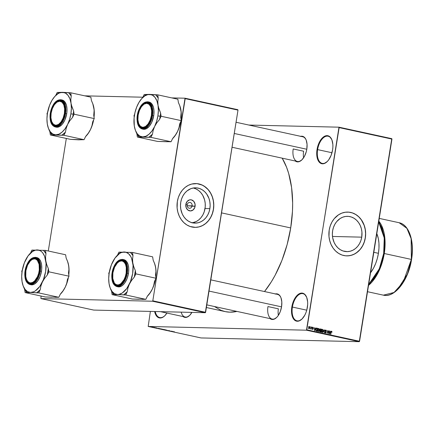 <?xml version="1.0" encoding="UTF-8"?>
<svg xmlns="http://www.w3.org/2000/svg" width="434" height="434" viewBox="0 0 434 434"><rect width="100%" height="100%" fill="white"/><g stroke="black" fill="none" stroke-linecap="round" stroke-linejoin="round"><path stroke-width="0.65" d="M317.612 149.616A13.899 7.454 -77.7 0 0 319.608 161.698A13.899 7.454 -77.7 0 0 327.366 161.426A13.899 7.454 102.3 0 1 322.207 163.379A13.899 7.454 102.3 0 1 317.612 149.616L331.977 152.741L317.612 149.616A13.899 7.454 102.3 0 1 328.115 136.216A13.899 7.454 102.3 0 1 331.999 140.133A13.899 7.454 -77.7 0 0 324.247 137.128A13.899 7.454 -77.7 0 0 317.612 149.616L317.037 149.535L317.612 149.616M332.59 149.904A14.322 7.676 102.3 0 1 327.231 161.567A14.322 7.676 102.3 0 1 319.147 162.045A14.322 7.676 102.3 0 1 317.037 149.535L318.491 144.159L320.91 139.629L322.37 137.903L325.511 135.869L328.543 135.94L329.873 136.775L331.907 139.889L332.862 144.5L332.883 147.153L332.59 149.904L331.137 155.28L328.717 159.81L327.258 161.535L324.117 163.575L322.56 163.808L321.084 163.499L318.616 161.334L317.097 157.396L316.766 154.943L317.037 149.535A14.322 7.676 102.3 0 1 323.948 136.618A14.322 7.676 102.3 0 1 331.929 139.949A14.322 7.676 102.3 0 1 332.59 149.904M155.242 311.531A13.899 7.454 -77.7 0 0 164.92 315.621A13.899 7.454 102.3 0 1 159.761 317.569A13.899 7.454 102.3 0 1 155.242 311.531M166.911 313.05A14.322 7.676 102.3 0 1 164.779 315.757A14.322 7.676 102.3 0 1 154.634 311.514L156.169 315.523L157.303 316.858L160.108 318.003L163.26 316.999L164.811 315.73L166.911 313.05M292.397 307.06A13.899 7.454 -77.7 0 0 294.393 319.136A13.899 7.454 -77.7 0 0 302.151 318.865A13.899 7.454 102.3 0 1 296.986 320.818A13.899 7.454 102.3 0 1 292.397 307.06L306.757 310.185L292.397 307.06A13.899 7.454 102.3 0 1 302.899 293.655A13.899 7.454 102.3 0 1 306.784 297.578A13.899 7.454 -77.7 0 0 299.031 294.567A13.899 7.454 -77.7 0 0 292.397 307.06L291.822 306.979L292.397 307.06M307.37 307.348A14.322 7.676 102.3 0 1 302.01 319.006A14.322 7.676 102.3 0 1 293.932 319.484A14.322 7.676 102.3 0 1 291.822 306.979L292.407 304.234L294.382 299.183L297.154 295.348L300.29 293.308L301.852 293.075L303.328 293.384L304.657 294.219L306.692 297.333L307.646 301.939L307.663 304.592L306.784 310.093L305.916 312.724L304.809 315.144L302.042 318.979L298.901 321.014L295.863 320.943L294.534 320.108L292.5 316.994L291.876 314.834L291.529 309.73L291.822 306.979A14.322 7.676 102.3 0 1 298.728 294.062A14.322 7.676 102.3 0 1 306.713 297.393A14.322 7.676 102.3 0 1 307.37 307.348M187.217 204.805A2.946 2.474 91.4 0 0 189.186 208.233A2.946 2.474 91.4 0 0 192.083 205.862L195.078 206.356A5.593 4.698 -88.6 0 1 189.582 210.853A5.593 4.698 -88.6 0 1 185.85 204.349L187.217 204.805A2.946 2.474 -88.6 0 1 189.723 202.385A2.946 2.474 -88.6 0 1 192.083 205.862A2.946 2.474 -88.6 0 1 189.582 208.282A2.946 2.474 -88.6 0 1 187.217 204.805L185.85 204.349L187.119 201.463L189.512 199.884L191.345 199.852L193.759 201.333L195.067 204.175L194.817 207.409L193.103 209.953L190.499 210.946L187.884 210.051L186.137 207.577L185.85 204.349A5.593 4.698 -88.6 0 1 191.345 199.852A5.593 4.698 -88.6 0 1 195.078 206.356L187.195 205.749L192.083 205.862A2.946 2.474 91.4 0 0 190.114 202.434A2.946 2.474 91.4 0 0 187.217 204.805M192.479 222.821A17.658 14.827 91.4 0 0 205.027 208.521L209.877 208.635A17.658 14.827 -88.6 0 1 194.899 223.119A17.658 14.827 -88.6 0 1 180.75 202.298L181.575 198.973L182.926 195.891L184.748 193.184L186.983 190.944L190.9 188.654L193.748 187.927L196.656 187.873L199.51 188.492L202.206 189.767L204.631 191.644L206.703 194.052L208.971 198.452L209.834 201.745L210.137 205.184L209.877 208.635L209.052 211.96L207.702 215.042L205.879 217.749L203.644 219.989L201.094 221.671L198.316 222.723L195.425 223.119L191.117 222.441L188.427 221.166L185.996 219.289L183.924 216.881L182.291 214.038L180.794 209.188L180.49 205.749L180.75 202.298A17.658 14.827 -88.6 0 1 195.734 187.813A17.658 14.827 -88.6 0 1 209.877 208.635L205.027 208.521A17.658 14.827 91.4 0 0 193.304 187.998M194.839 227.362A21.901 18.391 91.4 0 0 213.382 209.4L213.468 209.4A21.901 18.391 -88.6 0 1 194.888 227.367A21.901 18.391 -88.6 0 1 177.343 201.539L177.115 207.962L177.848 212.161L179.253 216.099L181.276 219.631L183.848 222.615L186.859 224.948L190.201 226.526L195.544 227.367L199.13 226.879L202.575 225.566L205.738 223.483L208.51 220.705L210.772 217.347L212.448 213.528L213.468 209.4L213.794 205.119L213.414 200.855L212.345 196.765L210.62 193.016L208.309 189.739L203.953 185.991L200.611 184.412L197.069 183.642L191.682 184.059L188.237 185.372L185.074 187.455L182.302 190.233L180.034 193.591L178.363 197.41L177.343 201.539A21.901 18.391 -88.6 0 1 195.924 183.571A21.901 18.391 -88.6 0 1 213.468 209.4L213.382 209.4A21.901 18.391 91.4 0 0 195.875 183.571M361.744 237.154A17.658 14.827 -88.6 0 1 346.766 251.633A17.658 14.827 -88.6 0 1 332.618 230.817L333.442 227.487L334.793 224.411L336.616 221.698L340.093 218.546L342.768 217.174L345.616 216.447L348.524 216.387L351.377 217.011L354.068 218.286L356.498 220.163L358.571 222.566L360.204 225.414L361.338 228.593L361.923 231.973L361.744 237.154L360.92 240.479L359.569 243.561L357.746 246.268L355.511 248.508L352.961 250.185L350.184 251.243L347.292 251.639L342.985 250.96L340.294 249.686L337.864 247.809L335.791 245.4L334.158 242.552L332.661 237.702L332.357 234.268L332.618 230.817A17.658 14.827 -88.6 0 1 347.601 216.333A17.658 14.827 -88.6 0 1 361.744 237.154L332.482 236.459L361.744 237.154M346.706 255.881A21.901 18.391 91.4 0 0 365.244 237.913L365.336 237.919A21.901 18.391 -88.6 0 1 346.755 255.881A21.901 18.391 -88.6 0 1 329.205 230.058L328.983 236.481L329.715 240.675L331.12 244.619L333.144 248.145L335.715 251.134L338.726 253.461L342.068 255.04L345.61 255.81L349.213 255.745L352.744 254.839L356.064 253.136L360.377 249.224L362.64 245.861L364.316 242.047L365.336 237.919L365.661 233.638L365.282 229.374L364.213 225.284L361.403 219.826L358.831 216.837L355.82 214.51L352.479 212.931L348.936 212.161L345.328 212.231L341.802 213.132L338.482 214.841L334.169 218.747L331.901 222.11L330.231 225.93L329.205 230.058A21.901 18.391 -88.6 0 1 347.791 212.09A21.901 18.391 -88.6 0 1 365.336 237.919L365.244 237.913A21.901 18.391 91.4 0 0 347.743 212.09M181.168 312.144A12.635 6.776 -77.7 0 0 189.804 315.252A12.635 6.776 102.3 0 1 185.128 317.015A12.635 6.776 102.3 0 1 181.168 312.144M182.85 316.391L184.065 317.156L186.832 317.221L189.696 315.366L191.92 312.399A13.058 6.998 102.3 0 1 189.669 315.388A13.058 6.998 102.3 0 1 183.056 316.565M293.2 148.954A12.635 6.776 -77.7 0 0 295.011 159.934A12.635 6.776 -77.7 0 0 302.053 159.701A12.635 6.776 102.3 0 1 297.377 161.464A12.635 6.776 102.3 0 1 293.2 148.954L303.621 151.222L293.2 148.954M300.35 136.412L303.116 136.477L305.362 138.457L306.182 140.079L307.05 144.283L306.805 149.209A13.058 6.998 102.3 0 1 301.918 159.842A13.058 6.998 102.3 0 1 295.304 161.014M267.957 306.561A12.635 6.776 -77.7 0 0 269.764 317.542A12.635 6.776 -77.7 0 0 276.811 317.308A12.635 6.776 102.3 0 1 272.129 319.071A12.635 6.776 102.3 0 1 267.957 306.561L278.378 308.829L267.957 306.561M275.102 294.019L277.869 294.084L280.12 296.064L280.939 297.686L281.807 301.89L281.558 306.816A13.058 6.998 102.3 0 1 276.67 317.449A13.058 6.998 102.3 0 1 270.062 318.621M221.541 212.882L290.704 227.931A86.767 46.525 -77.7 0 0 282.187 158.16L286.57 167.253L288.686 173.535L291.588 187.569L292.646 203.107L292.467 211.26L290.704 227.931L221.541 212.882M248.866 125.052L338.987 127.184L391.788 138.668L338.987 127.184L248.866 125.052M306.469 330.198L359.271 341.688L201.002 337.94L148.195 326.455L306.469 330.198L339.149 127.601L391.951 139.092L359.569 341.276L306.762 329.791L338.987 127.184L339.149 127.601L391.951 139.092L391.788 138.668L359.271 341.688L359.569 341.276L306.762 329.791L306.469 330.198L148.195 326.455L150.376 311.417L148.195 326.455L201.002 337.94L359.271 341.688L306.469 330.198M153.072 327.111L151.574 326.981L153.083 327.231M153.5 327.393L155.084 327.551L153.5 327.393M156.782 327.99L155.188 327.795L156.62 327.93M158.958 328.706L161.182 328.88L158.958 328.706M162.528 329.482L164.811 329.666L162.321 329.357M167.264 330.285L165.381 330.1L167.264 330.285M172.39 331.316L169.623 331.028L172.39 331.316M174.419 331.858L173.095 331.782L174.419 331.858M174.246 331.722L171.972 331.538L174.246 331.722M169.661 330.822L167.513 330.545L169.472 330.675M166.385 330.057L163.971 329.759L166.385 330.057M162.755 329.265L160.341 328.956L162.755 329.265M159.338 328.478L157.065 328.294L159.338 328.478M310.391 326.721L310.543 327.182L310.391 326.721M311.905 327.052L312.062 327.513L311.905 327.052M315.751 327.887L315.42 328.712L314.655 328.543L314.368 327.589L314.612 330.637L315.979 327.936L315.42 328.712L314.655 328.543L314.368 327.589L314.845 330.692L315.751 327.887M318.768 328.505L318.062 328.809L317.677 329.802L318.29 331.478L319.386 330.138L319.288 328.988L318.719 328.495L318.062 328.809L317.655 329.927L317.769 331.012L318.344 331.489L319.055 331.093L319.419 329.878L319.326 329.097L318.637 328.489M322.397 329.292L321.692 329.601L321.306 330.594L321.919 332.27L323.021 330.93L322.961 329.889L322.397 329.292L321.654 329.65L321.269 331.099L321.627 332.119L322.533 332.07L323.037 330.8L322.961 329.889L322.272 329.276M325.429 333.03L326.184 332.373L325.039 330.779L325.793 330.382L326.444 331.185L325.869 330.046L325.044 330.741L325.967 332.319L324.979 332.683L325.478 332.694L324.903 332.021L325.359 333.014L326.151 332.525L326.113 331.809L325.256 330.903L325.793 330.382L326.444 331.185L326.368 330.458L325.798 330.035L325.326 330.171L325.028 330.952L325.918 331.956L325.907 332.498L325.386 332.666L324.903 332.021L325.554 333.046M330.654 331.131L330.328 331.956L329.563 331.788L329.276 330.827L329.52 333.882L330.887 331.18L330.328 331.956L329.563 331.788L329.276 330.827L329.753 333.936L330.654 331.131M331.614 331.299L330.958 332.162L330.865 334.175L331.039 331.798L331.549 331.636L331.95 332.308L331.804 331.392L331.137 331.543L330.643 334.126L331.326 331.722L331.95 332.308L331.929 331.581L331.131 331.56L331.929 331.581L331.522 331.288M328.804 330.724L328.429 333.046L327.637 330.469L327.171 333.372L327.762 331.093L328.56 333.675L328.804 330.724L328.429 333.046L327.637 330.469L327.171 333.372L327.762 331.093L328.56 333.675L328.804 330.724M324.165 330.54L324.496 332.791L324.089 329.699L322.929 332.449L324.155 330.068L324.496 332.791L324.089 329.699L322.929 332.449L324.165 330.54M320.536 328.929L319.728 329.634L319.918 330.41L319.581 330.968L320.07 331.826L320.759 331.977L321.225 329.075L319.896 329.167L319.576 331.261L319.836 331.739L320.759 331.977L321.225 329.075L320.357 328.907M316.945 328.147L315.871 329.428L316.169 330.925L317.129 331.185L317.59 328.288L316.256 328.386L315.844 330.241L316.169 330.925L317.129 331.185L317.59 328.288L316.771 328.126M313.017 327.252L312.371 327.816L313.044 328.939L312.301 329.124L312.713 329.135L312.258 328.722L312.675 329.439L313.272 328.945L312.827 328.18L312.377 328.169L312.827 328.18L312.377 327.806L312.952 327.551L313.446 328.05L313.017 327.252L312.361 327.941L313.001 329.053L312.258 328.722L312.778 329.455L313.272 328.695L312.621 327.735L313.451 327.979L312.909 327.241M310.478 328.842L310.994 328.684L311.156 329.07L311.498 326.959L310.478 328.842L310.994 328.684L311.156 329.07L311.498 326.959L310.478 328.842M309.464 326.482L308.672 327.458L309.116 328.663L309.909 327.708L309.464 326.482L308.672 327.458L309.154 328.674L309.67 328.397L309.93 327.524L309.371 326.466M152.513 301.229L205.32 312.713L93.706 310.077L40.904 298.587L152.513 301.229L152.811 300.816L185.193 98.632L238 110.122L205.613 312.306L152.811 300.816L185.036 98.209L237.837 109.699L185.036 98.209L171.772 97.9L185.036 98.209L185.193 98.632L238 110.122L205.32 312.713L205.613 312.306L152.811 300.816L152.513 301.229L40.904 298.587L41.078 296.053L40.904 298.587L93.706 310.077L205.32 312.713L152.513 301.229M48.293 251.004L66.321 138.446L48.293 251.004M84.766 95.838L142.884 97.216L84.766 95.838M206.383 307.516L225.143 311.601A86.767 46.525 -77.7 0 0 236.937 311.417L229.917 312.165L225.365 311.645L220.993 310.31L214.792 306.762M264.512 291.55A86.767 46.525 -77.7 0 0 290.704 227.931L287.134 244.564L281.888 260.508L275.172 275.161L271.337 281.823L264.512 291.55M275.433 293.926A13.058 6.998 102.3 0 1 280.961 297.74A13.058 6.998 102.3 0 1 281.558 306.816L280.234 311.721L278.026 315.849L276.697 317.422L273.838 319.283L272.411 319.495L269.856 318.453M300.675 136.319A13.058 6.998 102.3 0 1 306.203 140.133A13.058 6.998 102.3 0 1 306.805 149.209L306.268 151.716L304.467 156.321L301.945 159.815L299.08 161.676L297.659 161.887L295.098 160.846M302.748 136.77A12.635 6.776 102.3 0 1 306.274 140.323M210.81 279.87L277.505 294.377A12.635 6.776 102.3 0 1 281.026 297.925M347.319 255.881L350.905 255.393L354.35 254.08L357.513 251.997L360.285 249.224L362.553 245.861L364.224 242.042L365.244 237.913L365.574 233.638L365.189 229.369L364.121 225.284L361.31 219.821L358.739 216.837L355.728 214.51L352.386 212.931L348.844 212.161M195.452 227.362L199.038 226.873L202.483 225.566L205.645 223.483L208.418 220.705L210.685 217.342L212.356 213.523L213.382 209.4L213.707 205.119L213.322 200.855L212.253 196.765L210.528 193.011L208.222 189.739L205.418 187.065L202.222 185.101L196.976 183.642M192.029 222.892L196.244 221.552L198.794 219.875L201.029 217.635L202.857 214.928L204.208 211.846L205.233 206.801L205.211 203.34L204.62 199.96L202.732 195.311L200.871 192.669L198.609 190.521L196.032 188.936L193.249 187.982M331.467 331.636L331.099 331.625M331.278 331.804L331.549 331.636M329.363 331.923L330.328 331.956L329.363 331.923M330.198 332.276L329.498 333.6L329.379 332.14L330.198 332.276L329.666 333.605L329.58 332.146L330.198 332.276M324.768 330.35L325.793 330.382M324.665 332.683L325.478 332.694M325.451 330.437L325.245 330.16M321.486 329.27L322.044 329.867M322.798 330.876L321.974 331.929L321.464 331.918L321.974 331.929L321.279 331.321L321.301 330.643L322.348 329.634L322.76 331.071L322.305 331.88L321.61 331.625L321.952 329.731L322.674 329.878L322.798 330.876M321.339 329.601L322.348 329.634M322.169 329.628L321.681 329.618M319.869 330.361L320.786 330.382L319.869 330.361M319.679 331.571L320.59 331.592L319.679 331.571M320.731 330.724L320.59 331.592L319.636 331.495L320.205 331.505L319.581 330.963L320.08 330.61L319.717 330.605L320.731 330.724L320.59 331.592L319.809 330.968L320.08 330.61L320.731 330.724M320.948 329.368L320.786 330.382L319.809 330.279L320.352 330.29L319.722 329.672L320.243 329.254L319.853 329.243L320.948 329.368L320.786 330.382L320.086 330.182L319.95 329.677L320.221 329.26L320.948 329.368M317.851 328.484L318.415 329.075M319.169 330.084L318.339 331.142L317.829 331.126L318.339 331.142L317.645 330.529L317.666 329.856L318.713 328.842L319.131 330.285L318.594 331.126L317.986 330.849L318.323 328.939L318.99 329.015L319.169 330.084M317.52 331.131L318.339 331.142M317.71 328.809L318.713 328.842M318.54 328.836L318.046 328.826M316.044 330.779L316.961 330.8L316.044 330.779M317.319 328.576L316.961 330.8L315.979 330.703L316.57 330.713L315.925 330.583L316.261 330.589L316.039 328.788L317.319 328.576L316.961 330.8L316.174 330.486L316.093 329.482L316.56 328.5L317.319 328.576M314.455 328.679L315.42 328.712L314.455 328.679M315.29 329.032L314.59 330.355L314.476 328.896L315.29 329.032L314.759 330.361L314.677 328.901L315.29 329.032M312.1 327.231L312.534 328.028M312.599 327.811L312.952 327.551M312.816 327.545L312.458 327.54M313.044 328.939L312.713 329.135M310.543 328.674L310.994 328.684L310.543 328.674M310.668 329.005L310.994 328.684M309.686 327.659L308.748 328.354L309.171 328.364L308.666 327.48L309.409 326.78L309.686 327.659L309.426 328.283L308.986 328.24L309.301 326.78L308.899 326.769L309.599 326.905L309.686 327.659M321.155 331.918L321.974 331.929M315.838 328.446L316.918 328.489M308.449 326.753L309.409 326.78M308.303 328.348L309.171 328.364M173.312 331.647L172.238 331.56L173.312 331.647M168.934 330.795L168.544 330.567M164.546 329.889L165.821 329.889L164.269 329.715M163.656 329.596L162.571 329.373L163.656 329.596M164.405 329.618L163.211 329.373L164.405 329.618M162.202 329.254L160.629 328.994L162.186 329.129M160.775 328.826L158.871 328.646L160.775 328.826M158.41 328.402L157.33 328.321L158.41 328.402M152.036 327.084L152.898 327.106L152.074 327.008M160.911 329.097L160.64 328.929M64.33 104.551A12.635 6.776 -77.7 0 0 55.986 102.901A12.635 6.776 -77.7 0 0 55.85 103.037A12.635 6.776 102.3 0 1 60.803 101.003A12.635 6.776 102.3 0 1 64.33 104.551A12.635 6.776 -77.7 0 0 55.85 103.037A12.635 6.776 102.3 0 1 60.803 101.003A12.635 6.776 102.3 0 1 64.33 104.551M64.406 113.431L64.85 113.496L64.406 113.431L63.163 118.015L61.102 121.883L58.53 124.433L55.845 125.29L53.453 124.314L51.722 121.661L50.908 117.728L51.136 113.117A12.217 6.548 102.3 0 1 55.709 103.173A12.217 6.548 102.3 0 1 62.605 102.766A12.217 6.548 102.3 0 1 64.406 113.431A12.217 6.548 102.3 0 1 58.509 124.45A12.217 6.548 102.3 0 1 51.7 121.607A12.217 6.548 102.3 0 1 51.136 113.117L52.378 108.533L54.44 104.67L57.011 102.115L59.697 101.258L62.089 102.234L63.82 104.887L64.633 108.82L64.406 113.431M60.109 123.934A12.635 6.776 102.3 0 1 55.433 125.697A12.635 6.776 102.3 0 1 51.771 121.786A12.635 6.776 -77.7 0 0 51.836 121.97A12.635 6.776 -77.7 0 0 60.109 123.934A12.635 6.776 102.3 0 1 55.433 125.697A12.635 6.776 102.3 0 1 51.771 121.786A12.635 6.776 -77.7 0 0 60.109 123.934M71.42 105.126L71.024 103.189A21.608 11.588 102.3 0 1 70.894 113.854L73.2 114.18A23.295 12.488 -77.7 0 0 73.59 110.958L71.99 107.068L71.024 103.189L70.796 99.473L71.241 96.028L70.731 92.784L90.88 97.167L91.39 100.411L92.984 104.301L93.95 108.18L94.178 111.896L93.739 115.341L94.249 118.585L74.1 114.202L73.59 110.958L71.42 105.126M50.68 113.106L51.131 113.171L50.68 113.106L52.009 108.207L54.212 104.073L56.957 101.344L59.827 100.433L62.382 101.475L64.237 104.312L65.105 108.516L64.861 113.442A13.058 6.998 102.3 0 1 59.973 124.075A13.058 6.998 102.3 0 1 52.601 124.509A13.058 6.998 102.3 0 1 50.68 113.106A13.058 6.998 102.3 0 1 56.979 101.328A13.058 6.998 102.3 0 1 64.259 104.366A13.058 6.998 102.3 0 1 64.861 113.442L63.532 118.346L61.33 122.475L58.585 125.204L55.715 126.12L53.154 125.079L51.304 122.236L50.431 118.037L50.68 113.106M50.431 113.144L50.36 113.1C50.691 109.167 54.407 99.901 59.919 99.853C65.377 100.162 66.109 109.531 65.181 113.448L65.529 113.496L65.436 105.717L60.934 99.739L55.552 101.909M56.241 127.167L59.257 126.712L62.257 124.26L64.785 120.18L66.706 113.757A13.899 7.454 -77.7 0 0 62.116 99.994L60.934 99.739A13.899 7.454 102.3 0 1 65.529 113.496L66.706 113.757L66.885 112.417L66.972 108.511L66.386 105.039L64.65 101.605L62.078 99.988M92.795 103.731L94.162 110.073L93.739 115.341L94.249 118.585L92.708 121.78L91.981 125.61L90.549 129.435L88.373 133.092L85.612 136.488L84.066 139.677L63.917 135.294L65.458 132.099L66.185 128.269L67.617 124.444L69.793 120.788L72.559 117.392L74.1 114.202L94.249 118.585L92.708 121.78L91.981 125.61L90.549 129.435L87.977 133.791L85.71 136.46M85.541 136.623L85.731 136.439A21.608 11.588 -77.7 0 0 90.549 129.435A21.608 11.588 -77.7 0 0 93.652 119.811L92.54 124.336L90.549 129.435L88.373 133.092L85.612 136.488L84.066 139.677L78.684 139.824L70.52 139.357L50.371 134.974L63.917 135.294L84.066 139.677L77.181 139.602M47.002 113.556L47.208 114.869L47.002 113.556L47.594 112.33L47.002 113.556M48.527 128.589L49.861 131.73A23.295 12.488 -77.7 0 0 52.422 135.023L55.753 134.833A21.608 11.588 102.3 0 1 48.418 128.318A21.608 11.588 102.3 0 1 47.295 123.967L46.943 118.807L47.425 113.301L49.622 105.185L51.923 100.417L54.717 96.543L57.814 93.831L59.409 92.974L62.567 92.323L57.18 92.464L55.704 95.518L57.18 92.464L59.23 92.513A23.295 12.488 -77.7 0 0 56.621 94.612L55.514 95.702A21.608 11.588 102.3 0 1 62.567 92.323L65.485 93.115L67.975 95.306L69.863 98.74L71.024 103.189L71.377 108.343L70.894 113.854L69.614 119.345L67.617 124.444L65.051 128.806L62.078 132.126L58.91 134.182L55.753 134.833L52.834 134.035L50.344 131.844L48.456 128.41L47.295 123.967A21.608 11.588 102.3 0 1 50.702 102.706A21.608 11.588 102.3 0 1 55.514 95.702M48.993 129.788L49.861 131.73L50.371 134.974L70.52 139.357L80.247 139.677M92.588 103.194L93.554 106.238L94.232 110.686L94.042 117.272A21.608 11.588 -77.7 0 0 93.95 108.18A21.608 11.588 -77.7 0 0 92.827 103.824L91.39 100.411L90.88 97.167L70.731 92.784L62.567 92.323A21.608 11.588 102.3 0 1 71.024 103.189L70.796 99.473L71.241 96.028A23.295 12.488 -77.7 0 0 68.675 92.735L59.23 92.513L56.062 95.187M55.026 126.902L56.203 127.157A13.899 7.454 -77.7 0 0 66.706 113.757L65.529 113.496A13.899 7.454 102.3 0 1 55.026 126.902L62.436 122.111L65.529 113.496L65.181 113.448L65.442 108.299L64.134 103.01L62.594 100.938L61.324 100.145L59.181 99.896L57.679 100.379L55.444 102.017L54.049 103.661L51.304 109.211L50.084 115.721L50.68 121.656L51.863 124.341L52.948 125.61L54.217 126.408L56.355 126.652L58.617 125.746L60.098 124.536L63.293 119.757L65.181 113.448C64.85 117.386 61.134 126.647 55.623 126.701C50.165 126.386 49.433 117.017 50.36 113.1L50.317 113.106C49.411 120.728 50.979 125.323 55.026 126.902L51.028 122.692M50.371 134.974L52.422 135.023L49.861 131.73L50.371 134.974M61.867 135.245A23.295 12.488 -77.7 0 0 65.458 132.099L66.185 128.269L67.617 124.444A21.608 11.588 102.3 0 1 55.753 134.833L63.917 135.294L65.458 132.099L61.867 135.245M72.559 117.392A23.295 12.488 -77.7 0 0 73.2 114.18L70.894 113.854A21.608 11.588 102.3 0 1 67.617 124.444L69.793 120.788L72.559 117.392L74.1 114.202L73.59 110.958A23.295 12.488 102.3 0 1 73.2 114.18A23.295 12.488 102.3 0 1 72.559 117.392M71.241 96.028L70.731 92.784L68.675 92.735L71.241 96.028M151.33 106.612A12.635 6.776 -77.7 0 0 142.992 104.957A12.635 6.776 -77.7 0 0 142.851 105.099A12.635 6.776 102.3 0 1 147.81 103.064A12.635 6.776 102.3 0 1 151.33 106.612A12.635 6.776 -77.7 0 0 142.851 105.099A12.635 6.776 102.3 0 1 147.81 103.064A12.635 6.776 102.3 0 1 151.33 106.612M151.406 115.493L151.857 115.552L151.406 115.493L151.64 110.882L150.826 106.948L149.09 104.296L146.697 103.319L144.012 104.171L141.446 106.726L139.385 110.589L138.142 115.178A12.217 6.548 102.3 0 1 142.715 105.234A12.217 6.548 102.3 0 1 149.605 104.822A12.217 6.548 102.3 0 1 151.406 115.493A12.217 6.548 102.3 0 1 145.515 126.506A12.217 6.548 102.3 0 1 138.701 123.668A12.217 6.548 102.3 0 1 138.142 115.178L137.909 119.789L138.723 123.717L140.459 126.375L142.851 127.352L145.536 126.495L148.102 123.94L150.164 120.077L151.406 115.493M234.262 133.471L306.8 149.253L234.262 133.471M147.115 125.996A12.635 6.776 102.3 0 1 142.433 127.759A12.635 6.776 102.3 0 1 138.772 123.847A12.635 6.776 -77.7 0 0 138.842 124.032A12.635 6.776 -77.7 0 0 147.115 125.996A12.635 6.776 102.3 0 1 142.433 127.759A12.635 6.776 102.3 0 1 138.772 123.847A12.635 6.776 -77.7 0 0 147.115 125.996M303.599 157.775A12.635 6.776 102.3 0 1 303.621 151.222M158.426 107.187L158.03 105.25A21.608 11.588 102.3 0 1 157.895 115.916L160.2 116.236A23.295 12.488 -77.7 0 0 160.591 113.019L158.996 109.129L158.03 105.25L157.802 101.534L158.242 98.084L157.732 94.845L177.88 99.229L178.39 102.467L179.991 106.357L180.956 110.236L181.184 113.952L180.739 117.402L181.249 120.641L161.101 116.258L160.591 113.019L158.426 107.187M137.681 115.167L138.131 115.227L137.681 115.167L139.01 110.263L141.213 106.135L143.963 103.406L146.833 102.489L149.388 103.531L151.244 106.368L152.112 110.572L151.862 115.504A13.058 6.998 102.3 0 1 146.974 126.131A13.058 6.998 102.3 0 1 139.607 126.571A13.058 6.998 102.3 0 1 137.681 115.167A13.058 6.998 102.3 0 1 143.985 103.39A13.058 6.998 102.3 0 1 151.265 106.428A13.058 6.998 102.3 0 1 151.862 115.504L150.538 120.402L148.33 124.536L145.585 127.265L142.715 128.176L140.16 127.135L138.305 124.298L137.437 120.093L137.681 115.167M137.437 115.2L137.361 115.156C137.692 111.223 141.408 101.963 146.925 101.909C152.377 102.223 153.11 111.592 152.182 115.509L152.529 115.558L152.442 107.778L147.94 101.8L142.558 103.965M143.242 129.224L146.258 128.773L149.258 126.321L151.786 122.242L153.712 115.813A13.899 7.454 -77.7 0 0 149.117 102.055L147.94 101.8A13.899 7.454 102.3 0 1 152.529 115.558L153.712 115.813L153.891 114.473L153.972 110.567L153.386 107.1L151.65 103.661L149.084 102.05M179.795 105.793L181.162 112.135L180.739 117.402L181.249 120.641L179.709 123.836L178.987 127.672L177.549 131.491L175.379 135.153L172.613 138.544L171.072 141.739L150.923 137.356L152.464 134.16L153.186 130.325L154.623 126.506L156.799 122.844L159.56 119.453L161.101 116.258L181.249 120.641L179.709 123.836L178.987 127.672L177.549 131.491L174.983 135.853L172.71 138.522M172.548 138.685L172.737 138.495A21.608 11.588 -77.7 0 0 177.549 131.491A21.608 11.588 -77.7 0 0 180.658 121.873L179.546 126.397L177.549 131.491L175.379 135.153L172.613 138.544L171.072 141.739L157.52 141.419L137.372 137.035L150.923 137.356L171.072 141.739L164.182 141.663M134.003 115.618L134.209 116.93L134.003 115.618L134.6 114.386L134.003 115.618M135.527 130.645L136.862 133.791A23.295 12.488 -77.7 0 0 139.428 137.084L142.759 136.894A21.608 11.588 102.3 0 1 135.424 130.379A21.608 11.588 102.3 0 1 134.301 126.023L134.084 118.135L134.974 112.585L136.623 107.247L138.929 102.478L141.723 98.605L144.82 95.892L148.005 94.525L149.567 94.379L144.186 94.52L142.71 97.579L144.186 94.52L146.236 94.569A23.295 12.488 -77.7 0 0 143.627 96.673L142.52 97.764A21.608 11.588 102.3 0 1 149.567 94.379L152.491 95.176L154.981 97.368L156.869 100.802L158.03 105.25L158.377 110.404L157.895 115.916L156.614 121.406L154.623 126.506L152.052 130.862L149.084 134.182L145.911 136.238L142.759 136.894L139.84 136.097L137.35 133.905L135.457 130.471L134.301 126.023A21.608 11.588 102.3 0 1 137.703 104.768L137.703 104.773M135.994 131.844L136.862 133.791L137.372 137.035L157.52 141.419L167.247 141.734M179.595 105.256L180.56 108.299L181.233 112.748L181.043 119.334A21.608 11.588 -77.7 0 0 180.956 110.236A21.608 11.588 -77.7 0 0 179.833 105.88L178.39 102.467L177.88 99.229L157.732 94.845L149.567 94.379A21.608 11.588 102.3 0 1 158.03 105.25L157.802 101.534L158.242 98.084A23.295 12.488 -77.7 0 0 155.681 94.796L146.236 94.569L143.068 97.249M142.026 128.963L143.209 129.218A13.899 7.454 -77.7 0 0 153.712 115.813L152.529 115.558A13.899 7.454 102.3 0 1 142.026 128.963L149.442 124.167L152.529 115.558L152.182 115.509L152.442 110.361L151.135 105.066L150.164 103.58L148.33 102.202L146.925 101.909L144.679 102.435L142.444 104.073L141.055 105.717L138.305 111.267L137.084 117.782L137.681 123.712L138.408 125.6L139.954 127.667L141.907 128.676L143.361 128.708L144.869 128.231L147.104 126.592L150.294 121.818L152.182 115.509C151.851 119.442 148.14 128.703 142.623 128.757C137.166 128.442 136.439 119.079 137.361 115.156L137.323 115.162C136.412 122.784 137.985 127.384 142.026 128.963L138.034 124.753M137.372 137.035L139.428 137.084L136.862 133.791L137.372 137.035M148.873 137.307A23.295 12.488 -77.7 0 0 152.464 134.16L153.186 130.325L154.623 126.506A21.608 11.588 102.3 0 1 142.759 136.894L150.923 137.356L152.464 134.16L148.873 137.307M159.56 119.453A23.295 12.488 -77.7 0 0 160.2 116.236L157.895 115.916A21.608 11.588 102.3 0 1 154.623 126.506L156.799 122.844L159.56 119.453L161.101 116.258L160.591 113.019A23.295 12.488 102.3 0 1 160.2 116.236A23.295 12.488 102.3 0 1 159.56 119.453M158.242 98.084L157.732 94.845L155.681 94.796L158.242 98.084M137.708 104.762L137.703 104.768A21.608 11.588 102.3 0 1 142.52 97.764M39.608 271.104L39.158 271.038A12.217 6.548 102.3 0 1 33.266 282.057A12.217 6.548 102.3 0 1 26.458 279.214A12.217 6.548 102.3 0 1 25.894 270.724L25.769 276.409L26.474 279.268L27.7 281.406L29.344 282.637L30.602 282.897L32.61 282.425L34.611 280.961L37.47 276.686L38.653 273.382L39.315 269.861L39.109 264.339L37.351 260.357L35.707 259.125L34.449 258.865L32.441 259.337L30.44 260.801L27.581 265.076L25.894 270.724A12.217 6.548 102.3 0 1 30.467 260.78A12.217 6.548 102.3 0 1 37.357 260.367A12.217 6.548 102.3 0 1 39.158 271.038L39.608 271.104M26.523 279.393A12.635 6.776 -77.7 0 0 26.593 279.577A12.635 6.776 -77.7 0 0 34.866 281.541A12.635 6.776 102.3 0 1 30.185 283.304A12.635 6.776 102.3 0 1 26.523 279.393A12.635 6.776 -77.7 0 0 34.866 281.541A12.635 6.776 102.3 0 1 30.185 283.304A12.635 6.776 102.3 0 1 26.523 279.393M191.351 313.321A12.635 6.776 102.3 0 1 191.21 312.382M30.602 260.644A12.635 6.776 102.3 0 1 35.561 258.61A12.635 6.776 102.3 0 1 39.082 262.158A12.635 6.776 -77.7 0 0 30.743 260.508A12.635 6.776 -77.7 0 0 30.602 260.644A12.635 6.776 102.3 0 1 35.561 258.61A12.635 6.776 102.3 0 1 39.082 262.158A12.635 6.776 -77.7 0 0 30.602 260.644M67.547 261.339L68.708 265.787A21.608 11.588 -77.7 0 0 67.585 261.431L66.142 258.018L65.632 254.774L45.483 250.391L65.632 254.774L66.142 258.018L67.742 261.903L68.708 265.787L68.935 269.503L68.491 272.948L69.001 276.192L67.46 279.382L66.738 283.218L65.301 287.042A21.608 11.588 -77.7 0 0 68.409 277.418L67.297 281.943L65.301 287.042L63.131 290.699L60.364 294.089L58.823 297.285L38.675 292.901L40.216 289.706L40.937 285.876L42.375 282.051L44.55 278.395L47.311 274.999L48.852 271.809L48.342 268.565L46.747 264.675L45.782 260.796L45.554 257.08L45.993 253.635L45.483 250.391L31.937 250.071L30.461 253.125L31.937 250.071L33.988 250.12A23.295 12.488 -77.7 0 0 31.378 252.219L30.271 253.31A21.608 11.588 102.3 0 1 37.319 249.93L40.243 250.722L41.55 251.649L42.733 252.913L44.621 256.348L46.058 263.308L45.651 271.462L43.454 279.572L39.803 286.413L35.262 290.926L33.662 291.789L30.51 292.44L38.675 292.901L58.823 297.285L45.277 296.964L25.123 292.581L45.277 296.964L51.939 297.209M23.279 286.196L24.613 289.337L25.123 292.581L30.51 292.44L27.592 291.643L25.101 289.451L23.208 286.017L22.053 281.574A21.608 11.588 102.3 0 1 22.183 270.908L24.38 262.792L28.026 255.957L32.572 251.438L35.762 250.071L37.319 249.93A21.608 11.588 102.3 0 1 45.782 260.796A21.608 11.588 102.3 0 1 42.375 282.051L44.55 278.395L47.311 274.999A23.295 12.488 -77.7 0 0 48.342 268.565L46.747 264.675L45.782 260.796L45.554 257.08L45.993 253.635A23.295 12.488 -77.7 0 0 43.433 250.342L33.988 250.12L30.819 252.794M25.438 270.713A13.058 6.998 102.3 0 1 31.736 258.935A13.058 6.998 102.3 0 1 39.017 261.973A13.058 6.998 102.3 0 1 39.613 271.049L38.713 274.771L37.281 278.156L34.053 282.29L32.615 283.223L30.467 283.727L28.498 283.125L27.369 282.127L26.436 280.706L25.487 277.879L25.145 274.451L25.438 270.713L27.244 264.68L28.97 261.68L30.998 259.472L33.158 258.252L35.268 258.116L36.554 258.637L38.176 260.297L39.749 264.973L39.613 271.049A13.058 6.998 102.3 0 1 34.725 281.682A13.058 6.998 102.3 0 1 27.358 282.116A13.058 6.998 102.3 0 1 25.438 270.713L25.883 270.778L25.438 270.713M25.785 280.299L29.778 284.509L37.194 279.718L40.281 271.104L39.933 271.055C39.602 274.988 35.892 284.254 30.375 284.308C24.922 283.993 24.19 274.624 25.118 270.707L24.977 277.055L25.763 280.25L26.62 281.948L28.319 283.679L30.375 284.308L32.621 283.776L34.123 282.805L37.492 278.487L38.995 274.944L39.933 271.055L40.074 264.707L39.288 261.512L37.915 259.125L36.082 257.747L33.939 257.503L32.431 257.986L30.196 259.624L27.006 264.398L25.118 270.707C25.449 266.774 29.159 257.508 34.677 257.46C40.129 257.769 40.861 267.138 39.933 271.055L40.281 271.104A13.899 7.454 102.3 0 1 29.778 284.509C25.736 282.93 24.168 278.335 25.074 270.713L25.188 270.745M29.778 284.509L30.96 284.764A13.899 7.454 -77.7 0 0 41.463 271.364L40.281 271.104L41.463 271.364L41.745 268.689L41.604 264.897L40.801 261.642L39.407 259.212L36.836 257.595M21.754 271.163L21.96 272.476L21.754 271.163L22.351 269.937L21.754 271.163M67.346 260.801L68.312 263.845L68.99 268.293L68.794 274.879A21.608 11.588 -77.7 0 0 68.708 265.787L68.935 269.503L68.491 272.948L69.001 276.192L48.852 271.809L69.001 276.192L67.46 279.382L66.738 283.218L65.301 287.042L62.735 291.398L60.462 294.068M54.999 297.285L58.823 297.285L60.364 294.089L63.131 290.699L65.301 287.042A21.608 11.588 -77.7 0 1 60.489 294.046L60.299 294.23M23.745 287.395L24.613 289.337A23.295 12.488 -77.7 0 0 27.179 292.63L30.51 292.44A21.608 11.588 102.3 0 1 23.176 285.925A21.608 11.588 102.3 0 1 22.053 281.574L21.7 276.415L22.183 270.908A21.608 11.588 102.3 0 1 25.454 260.313A21.608 11.588 102.3 0 1 30.271 253.31M30.998 284.775L33.239 284.628L34.78 283.885L37.704 280.977L40.053 276.583L41.463 271.364A13.899 7.454 -77.7 0 0 36.868 257.601L35.691 257.346A13.899 7.454 102.3 0 1 40.281 271.104L40.194 263.324L35.691 257.346L30.309 259.516M48.852 271.809L48.342 268.565L47.311 274.999L48.852 271.809M45.483 250.391L43.433 250.342L45.993 253.635L45.483 250.391M24.613 289.337L25.123 292.581L27.179 292.63L24.613 289.337M38.675 292.901L40.216 289.706L36.624 292.852L38.675 292.901M36.624 292.852A23.295 12.488 -77.7 0 0 40.216 289.706L40.937 285.876L42.375 282.051A21.608 11.588 102.3 0 1 30.51 292.44L36.624 292.852M278.357 315.382A12.635 6.776 102.3 0 1 278.378 308.829M126.609 273.16L126.164 273.1A12.217 6.548 102.3 0 1 120.267 284.113A12.217 6.548 102.3 0 1 113.458 281.275A12.217 6.548 102.3 0 1 112.894 272.785L114.587 267.138L117.446 262.863L119.448 261.398L121.455 260.926L122.713 261.187L124.352 262.418L125.578 264.556L126.289 267.415L126.164 273.1L125.317 276.577L123.978 279.746L120.961 283.614L118.938 284.758L116.963 284.883L115.211 283.982L114.245 282.843L112.775 278.465L112.894 272.785A12.217 6.548 102.3 0 1 117.468 262.836A12.217 6.548 102.3 0 1 124.363 262.429A12.217 6.548 102.3 0 1 126.164 273.1L126.609 273.16M113.529 281.454A12.635 6.776 -77.7 0 0 113.594 281.639A12.635 6.776 -77.7 0 0 121.867 283.603A12.635 6.776 102.3 0 1 117.191 285.366A12.635 6.776 102.3 0 1 113.529 281.454A12.635 6.776 -77.7 0 0 121.867 283.603A12.635 6.776 102.3 0 1 117.191 285.366A12.635 6.776 102.3 0 1 113.529 281.454M281.552 306.86L209.014 291.078L281.552 306.86M117.609 262.706A12.635 6.776 102.3 0 1 122.562 260.671A12.635 6.776 102.3 0 1 126.088 264.219A12.635 6.776 -77.7 0 0 117.744 262.565A12.635 6.776 -77.7 0 0 117.609 262.706A12.635 6.776 102.3 0 1 122.562 260.671A12.635 6.776 102.3 0 1 126.088 264.219A12.635 6.776 -77.7 0 0 117.609 262.706M154.553 263.4L155.714 267.843A21.608 11.588 -77.7 0 0 154.585 263.487L153.148 260.075L152.638 256.836L132.489 252.452L152.638 256.836L153.148 260.075L154.743 263.964L155.714 267.843L155.942 271.559L155.497 275.01L156.007 278.248L154.466 281.444L153.744 285.279L152.307 289.098A21.608 11.588 -77.7 0 0 155.415 279.48L154.298 283.999L152.307 289.098L150.131 292.76L147.37 296.151L145.829 299.346L125.681 294.963L127.222 291.767L127.943 287.932L129.381 284.113L131.551 280.451L134.318 277.06L135.858 273.865L135.348 270.621L133.753 266.736L132.782 262.858L132.554 259.141L132.999 255.691L132.489 252.452L118.938 252.127L117.462 255.187L118.938 252.127L120.988 252.176A23.295 12.488 -77.7 0 0 118.379 254.281L117.278 255.371A21.608 11.588 102.3 0 1 124.325 251.986L125.827 252.203L128.556 253.711L130.764 256.548L131.621 258.409L133.064 265.364L132.652 273.523L130.455 281.633L126.809 288.469L122.263 292.988L119.073 294.355L117.516 294.502L125.681 294.963L145.829 299.346L132.278 299.026L112.129 294.643L132.278 299.026L138.94 299.27M110.285 288.252L111.619 291.398L112.129 294.643L117.516 294.502L114.592 293.704L112.102 291.512L110.214 288.078L109.053 283.63A21.608 11.588 102.3 0 1 109.184 272.964L111.381 264.854L115.032 258.018L119.572 253.499L121.173 252.637L124.325 251.986A21.608 11.588 102.3 0 1 132.782 262.858A21.608 11.588 102.3 0 1 129.381 284.113L131.551 280.451L134.318 277.06A23.295 12.488 -77.7 0 0 135.348 270.621L133.753 266.736L132.782 262.858L132.554 259.141L132.999 255.691A23.295 12.488 -77.7 0 0 130.439 252.404L120.988 252.176L117.82 254.856M112.439 272.774A13.058 6.998 102.3 0 1 118.737 260.997A13.058 6.998 102.3 0 1 126.017 264.035A13.058 6.998 102.3 0 1 126.62 273.111L124.813 279.143L123.088 282.143L121.059 284.346L118.894 285.572L117.473 285.784L116.128 285.507L114.375 284.189L113.062 281.905L112.493 279.935L112.146 276.507L112.439 272.774L114.245 266.736L115.97 263.742L117.999 261.534L119.442 260.601L121.585 260.096L123.554 260.698L124.688 261.691L125.996 263.975L126.75 267.035L126.62 273.111A13.058 6.998 102.3 0 1 121.732 283.738A13.058 6.998 102.3 0 1 114.364 284.178A13.058 6.998 102.3 0 1 112.439 272.774L112.889 272.834L112.439 272.774M112.791 282.36L116.784 286.57L124.195 281.774L127.287 273.165L126.94 273.116C126.609 277.049 122.893 286.31 117.381 286.364C111.923 286.049 111.191 276.686 112.118 272.764L111.815 276.67L112.173 280.255L113.165 283.207L114.142 284.699L115.319 285.735L117.381 286.364L119.621 285.838L121.856 284.199L125.052 279.425L126.94 273.116L127.081 266.769L126.289 263.574L124.921 261.187L123.739 260.145L121.677 259.516L119.437 260.042L117.202 261.68L114.006 266.46L112.118 272.764C112.449 268.83 116.166 259.57 121.677 259.516C127.135 259.83 127.867 269.194 126.94 273.116L127.287 273.165A13.899 7.454 102.3 0 1 116.784 286.57C112.737 284.992 111.169 280.391 112.08 272.769L112.189 272.807M116.784 286.57L117.967 286.825A13.899 7.454 -77.7 0 0 128.464 273.42L127.287 273.165L128.464 273.42L128.643 272.08L128.73 268.174L128.144 264.707L126.408 261.268L123.836 259.651M108.76 273.225L108.967 274.538L108.76 273.225L109.352 271.993L108.76 273.225M110.751 289.451L111.619 291.398A23.295 12.488 -77.7 0 0 114.18 294.691L117.516 294.502A21.608 11.588 102.3 0 1 110.182 287.986A21.608 11.588 102.3 0 1 109.053 283.63L108.706 278.476L109.184 272.964A21.608 11.588 102.3 0 1 112.46 262.375A21.608 11.588 102.3 0 1 117.278 255.371M154.347 262.863L155.312 265.906L155.99 270.355L155.801 276.941A21.608 11.588 -77.7 0 0 155.714 267.843L155.942 271.559L155.497 275.01L156.007 278.248L135.858 273.865L156.007 278.248L154.466 281.444L153.744 285.279L152.307 289.098L149.735 293.46L147.468 296.129M142.005 299.341L145.829 299.346L147.37 296.151L150.131 292.76L152.307 289.098A21.608 11.588 -77.7 0 1 147.489 296.102L147.3 296.292M117.999 286.831L121.015 286.38L122.545 285.388L124.71 283.039L127.053 278.639L128.464 273.42A13.899 7.454 -77.7 0 0 123.874 259.662L122.692 259.402A13.899 7.454 102.3 0 1 127.287 273.165L127.195 265.386L122.692 259.402L117.31 261.572M135.858 273.865L135.348 270.621L134.318 277.06L135.858 273.865M132.489 252.452L130.439 252.404L132.999 255.691L132.489 252.452M111.619 291.398L112.129 294.643L114.18 294.691L111.619 291.398M125.681 294.963L127.222 291.767L123.625 294.914L125.681 294.963M123.625 294.914A23.295 12.488 -77.7 0 0 127.222 291.767L127.943 287.932L129.381 284.113A21.608 11.588 102.3 0 1 117.516 294.502L123.625 294.914M379.251 218.4L399.117 222.723L406.902 228.344L411.128 238.667L411.361 259.418A37.064 19.872 -77.7 0 0 399.117 222.723C409.105 224.541 414.644 241.434 411.551 259.478C408.535 280.266 394.647 298.18 383.358 295.158A37.064 19.872 -77.7 0 0 411.361 259.418L384.264 253.521L384.795 237.534L378.806 221.15A37.064 19.872 102.3 0 1 384.264 253.521L411.361 259.418L403.126 282.382L394.039 292.478L383.358 295.158L367.506 291.708M378.687 221.92L384.247 237.968L383.689 253.44L384.264 253.521A37.064 19.872 102.3 0 1 368.52 285.388L379.685 269.411L384.264 253.521L383.689 253.44L382.18 260.465L379.967 267.198L377.13 273.387L373.777 278.791L368.661 284.487L379.305 268.82L383.689 253.44L384.508 242.959L384.063 236.394L381.942 227.812L378.687 221.92M378.426 253.315A26.957 14.452 -77.7 0 0 376.81 233.644L378.323 238.526L378.942 243.143L378.974 248.134L378.426 253.315L373.815 252.311L378.426 253.315L377.32 258.48L375.687 263.438L373.603 267.99L370.544 272.764A26.957 14.452 -77.7 0 0 378.426 253.315M409.723 233.834L411.334 239.384L412.175 245.655M412.3 249.002L411.953 255.952M410.819 263.015L407.759 273.246L404.922 279.431L401.569 284.834L397.837 289.25M397.625 289.456L407.401 274.136L411.481 259.489M327.507 161.291L327.231 161.567M165.056 315.485L164.779 315.757M302.286 318.735L302.01 319.006M189.946 315.117L189.669 315.388M302.194 159.571L301.918 159.842M276.946 317.178L276.67 317.449M186.506 317.314L160.499 311.655M273.507 319.37L206.806 304.863M298.749 161.768L232.054 147.256M304.125 137.073L236.058 122.263M331.505 331.63L330.589 331.609M320.135 330.605L319.218 330.583M320.325 329.243L319.413 329.222M312.876 327.54L311.965 327.518M312.8 329.146L311.889 329.124M55.986 102.901L55.709 103.173M51.836 121.97L51.7 121.607M60.25 123.798L59.973 124.075M60.934 99.739C55.812 99.739 52.275 104.198 50.317 113.106M64.4 104.73L64.259 104.366M48.657 128.947L48.418 128.318M142.992 104.957L142.715 105.234M138.842 124.032L138.701 123.668M147.251 125.86L146.974 126.131M147.94 101.8C142.813 101.8 139.276 106.254 137.323 115.162M151.401 106.791L151.265 106.428M135.663 131.003L135.424 130.379M26.593 279.577L26.458 279.214M30.743 260.508L30.467 260.78M39.152 262.337L39.017 261.973M35.691 257.346C30.57 257.346 27.027 261.805 25.074 270.713M35.002 281.406L34.725 281.682M23.176 285.925L23.414 286.554M113.594 281.639L113.458 281.275M117.744 262.565L117.468 262.836M126.158 264.393L126.017 264.035M122.692 259.402C117.571 259.407 114.033 263.861 112.08 272.769M122.008 283.467L121.732 283.738M110.182 287.986L110.415 288.61"/></g></svg>
